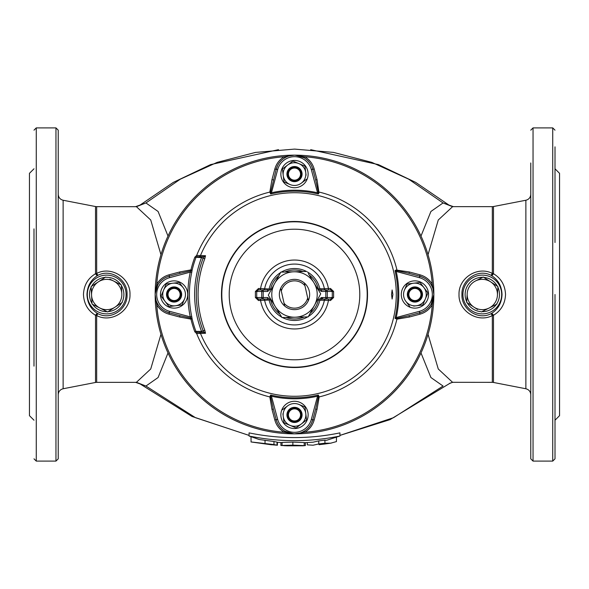 <?xml version="1.0" encoding="UTF-8"?>
<svg xmlns="http://www.w3.org/2000/svg" width="589" height="589" viewBox="0 0 589 589"><rect width="100%" height="100%" fill="white"/><g stroke="black" fill="none" stroke-linecap="round" stroke-linejoin="round"><path stroke-width="0.88" d="M308.319 300.699A15.145 15.145 0 0 0 304.322 282.97L307.694 297.924A13.628 13.628 0 0 1 284.053 303.261L280.681 288.301A15.145 15.145 0 0 1 304.322 282.97L304.947 285.739A13.628 13.628 0 0 0 281.306 291.076L280.681 288.301A15.145 15.145 0 0 0 284.678 306.03L284.053 303.261L284.678 306.03A15.145 15.145 0 0 0 308.319 300.699L307.694 297.924L308.319 300.699M281.306 291.076L280.681 288.301L281.306 291.076M325.216 289.957L325.746 290.657L325.4 291.474M322.831 297.526L322.19 299.043M359.791 294.5A65.291 65.291 0 0 1 294.5 359.791A65.291 65.291 0 0 1 229.209 294.5A65.291 65.291 0 0 1 294.5 229.209A65.291 65.291 0 0 1 359.791 294.5M294.5 221.803A72.697 72.697 0 0 1 367.197 294.5A72.697 72.697 0 0 1 294.5 367.197A72.697 72.697 0 0 1 221.803 294.5A72.697 72.697 0 0 1 294.5 221.803A72.697 72.697 0 0 0 221.803 294.5A72.697 72.697 0 0 0 294.5 367.197M391.552 294.5L392.119 289.957L392.892 294.5L392.119 299.043L391.552 294.5M314.202 419.898C312.707 425.229 309.578 429.344 304.822 432.245L294.5 433.843L284.178 432.245C279.4 429.322 276.27 425.206 274.798 419.898L271.949 409.23L269.836 396.92L270.653 395.013L271.455 396.213L277.677 419.42A17.42 17.42 0 0 0 311.323 419.42L317.545 396.213L318.347 395.013L319.164 396.92L317.051 409.23L314.202 419.898L312.788 419.81A18.929 18.929 0 0 1 276.212 419.81C277.581 424.721 280.489 428.527 284.921 431.236L293.712 433.828M205.524 333.278A1.517 1.495 90 0 0 204.147 332.365L202.918 332.365L204.147 332.365L203.176 330.849L204.788 330.296L205.524 333.278L196.667 333.58L196.903 332.27L197.565 332.365M318.988 192.942L318.347 193.987L317.545 192.787L311.323 169.58A17.42 17.42 0 0 0 277.677 169.58L271.455 192.787L270.653 193.987L269.836 192.08L271.949 179.77L274.798 169.102C276.293 163.771 279.422 159.656 284.178 156.755L294.5 155.157A18.929 18.929 0 0 1 312.788 169.19L315.645 179.866L317.051 179.77L318.988 192.942M396.058 270.012L409.23 271.949L419.898 274.798L419.81 276.212A18.929 18.929 0 0 1 419.81 312.788L409.134 315.645L409.23 317.051L396.92 319.164L395.013 318.347L396.213 317.545L419.42 311.323A17.42 17.42 0 0 0 419.42 277.677L396.213 271.455L395.013 270.653L396.058 270.012M409.23 271.949L409.134 273.355L396.971 270.682L396.92 269.836A105.35 105.35 0 0 0 319.164 192.08L318.318 192.029L318.332 192.574L317.545 192.787A104.29 104.29 0 0 0 271.455 192.787L270.668 192.574L270.682 192.029L276.212 169.19A18.929 18.929 0 0 1 294.5 155.157L304.822 156.755C309.6 159.678 312.73 163.794 314.202 169.102L317.051 179.77M307.303 271.897A25.975 25.975 0 0 1 319.834 288.772L324.37 288.728A30.422 30.422 0 0 0 264.63 288.728L258.512 288.47L255.39 291.481L256.708 291.474L258.357 289.957L263.195 289.957L263.195 297.526L261.707 297.526A1.517 1.487 90 0 0 263.195 299.043L258.357 299.043L258.512 300.53L255.39 297.519A337.821 61.249 -90 0 0 255.39 294.5A337.821 61.249 -90 0 0 255.39 291.481M330.643 299.043L325.805 299.043A1.517 1.487 90 0 0 327.293 297.526L332.292 297.526L330.643 299.043L330.488 300.53L333.61 297.519A337.821 61.249 90 0 1 333.61 294.5A337.821 61.249 90 0 1 333.61 291.481L330.488 288.47L330.643 289.957L332.292 291.474L327.293 291.474L327.293 297.526L325.805 297.526L325.805 299.043L321.395 299.043L328.566 299.043L328.419 300.53A34.449 34.449 0 0 1 260.581 300.53L260.434 299.043L263.165 299.043A1.517 1.487 -90 0 1 264.63 300.272L258.512 300.53M330.643 289.957L321.395 289.957L319.834 288.772L318.384 289.096L321.395 291.474L321.395 289.957L325.835 289.957A1.517 1.487 90 0 1 324.37 288.728L328.419 288.47L328.566 289.957M280.563 272.582A25.975 25.975 0 0 0 269.166 288.772L267.605 289.957L263.165 289.957A1.517 1.487 -90 0 0 264.63 288.728L270.616 289.096L267.605 291.474L256.708 291.474A339.271 61.514 90 0 1 256.716 294.5A339.271 61.514 90 0 1 256.708 297.526L258.357 299.043M321.395 297.526L318.384 299.904L319.834 300.228L321.395 299.043L321.395 297.526L325.805 297.526L325.805 291.474L327.293 291.474A1.517 1.487 90 0 0 325.805 289.957L325.805 291.474L321.395 291.474M267.605 297.526L267.605 299.043L263.195 299.043L263.195 297.526L267.605 297.526L270.616 299.904L264.63 300.272A30.422 30.422 0 0 0 324.37 300.272L319.834 300.228A25.975 25.975 0 0 1 308.437 316.418M267.605 289.957L267.605 291.474M267.605 299.043L269.166 300.228A25.975 25.975 0 0 0 281.697 317.103M330.488 300.53L324.37 300.272A1.517 1.487 90 0 1 325.835 299.043M258.512 288.47L258.357 289.957M263.195 289.957A1.517 1.487 90 0 0 261.707 291.474L261.707 297.526L255.39 297.519M260.434 289.957L260.581 288.47A34.449 34.449 0 0 1 328.419 288.47L330.488 288.47M203.176 330.849C198.64 319.157 196.365 307.038 196.343 294.5C196.365 281.962 198.64 269.843 203.176 258.151L204.147 256.635L202.918 256.635A1.517 1.495 -90 0 0 201.526 257.599L203.146 258.151C198.633 269.85 196.365 281.962 196.343 294.5C196.365 307.038 198.633 319.15 203.146 330.849L201.526 331.401C192.331 306.766 192.331 282.168 201.526 257.599L194.819 257.209L196.667 255.42L205.524 255.722L204.788 258.704C195.828 282.602 195.828 306.464 204.788 330.296M179.77 317.051L179.866 315.645L190.939 318.156L190.269 316.867A106.602 106.602 0 0 1 190.269 272.133L190.939 270.844A1.517 1.038 -174.6 0 0 192.117 270.16L191.734 272.449A105.107 105.107 0 0 0 191.734 316.551L192.117 318.84A105.24 105.24 0 0 0 195.938 331.371L194.819 331.791A106.432 106.432 0 0 1 190.954 319.12L190.939 318.156A1.517 1.038 174.6 0 1 192.117 318.84L190.954 319.12L179.77 317.051L169.102 314.202L169.19 312.788A18.929 18.929 0 0 1 169.19 276.212C164.279 277.581 160.473 280.489 157.764 284.921L155.172 293.712M169.102 314.202C163.771 312.707 159.656 309.578 156.755 304.822L155.157 294.5L156.755 284.178C159.678 279.4 163.794 276.27 169.102 274.798L179.77 271.949L179.866 273.355L190.939 270.844L190.954 269.88L192.117 270.16A105.24 105.24 0 0 1 195.938 257.629L196.903 256.73L196.667 255.42A105.35 105.35 0 0 1 269.836 192.08L270.682 192.029M169.102 274.798L169.58 277.677L190.269 272.133L191.734 272.449M165.752 311.493L169.19 312.788L169.58 311.323L190.269 316.867L191.734 316.551M197.506 332.365L202.918 332.365A1.517 1.495 -90 0 1 201.526 331.401L195.938 331.371L196.903 332.27M317.051 409.23L315.645 409.134L318.318 396.971L318.332 396.426L317.545 396.213A104.29 104.29 0 0 1 271.455 396.213L270.668 396.426L270.682 396.971L269.836 396.92A105.35 105.35 0 0 1 196.667 333.58L194.819 331.791M284.921 431.236L284.178 432.245A138.128 138.128 0 0 1 156.755 304.822L157.764 304.079M315.645 409.134L312.788 419.81A18.929 18.929 0 0 1 294.5 433.843A139.343 139.343 0 0 1 155.157 294.5A139.343 139.343 0 0 1 294.5 155.157A139.343 139.343 0 0 1 433.843 294.5A139.343 139.343 0 0 1 294.5 433.843A18.929 18.929 0 0 1 276.212 419.81L273.355 409.134L271.949 409.23M431.236 304.079L432.245 304.822C429.322 309.6 425.206 312.73 419.898 314.202L419.81 312.788C424.721 311.419 428.527 308.511 431.236 304.079L433.843 294.5L432.245 304.822A138.128 138.128 0 0 1 304.822 432.245L304.079 431.236M311.493 423.248L312.788 419.81L311.323 419.42M396.971 270.682L396.426 270.668L396.213 271.455A104.29 104.29 0 0 1 396.213 317.545L396.426 318.332L396.971 318.318L396.92 319.164A105.35 105.35 0 0 1 319.164 396.92L318.318 396.971M419.898 314.202L409.23 317.051M409.134 273.355L419.81 276.212L419.42 277.677M419.898 274.798C425.229 276.293 429.344 279.422 432.245 284.178L431.236 284.921M423.248 277.507L419.81 276.212M396.971 318.318L409.134 315.645M314.202 169.102L312.788 169.19C311.419 164.279 308.511 160.473 304.079 157.764L295.288 155.172M433.843 294.5A139.343 139.343 0 0 1 294.5 433.843A139.343 139.343 0 0 1 155.157 294.5A139.343 139.343 0 0 1 294.5 155.157A139.343 139.343 0 0 1 433.843 294.5L432.245 284.178A138.128 138.128 0 0 0 304.822 156.755L304.079 157.764M318.318 192.029L315.645 179.866M273.355 179.866L271.949 179.77M277.507 165.752L276.212 169.19L274.798 169.102M284.921 157.764L284.178 156.755A138.128 138.128 0 0 0 156.755 284.178L157.764 284.921M274.798 419.898L277.677 419.42M270.682 396.971L273.355 409.134M179.866 315.645L169.19 312.788M169.19 276.212L179.866 273.355M179.77 271.949L190.954 269.88A106.432 106.432 0 0 1 194.819 257.209M203.176 258.151L204.788 258.704M196.903 256.73L204.147 256.635A1.517 1.495 90 0 0 205.524 255.722M199.038 256.635A1.517 1.495 90 0 0 200.422 255.692A101.764 101.764 0 0 1 396.264 294.5A101.764 101.764 0 0 1 200.422 333.308A1.517 1.495 90 0 0 199.038 332.365M174.83 300.515A6.059 6.059 0 0 0 180.101 293.764A6.059 6.059 0 0 0 173.35 288.485A6.059 6.059 0 0 0 168.079 295.236A6.059 6.059 0 0 0 174.83 300.515M173.166 286.983A7.576 7.576 0 0 1 181.611 293.58A7.576 7.576 0 0 1 175.014 302.017A7.576 7.576 0 0 1 166.577 295.42A7.576 7.576 0 0 1 173.166 286.983M174.926 301.266A6.818 6.818 0 0 0 180.86 293.668A6.818 6.818 0 0 0 173.262 287.734A6.818 6.818 0 0 0 167.328 295.332A6.818 6.818 0 0 0 174.926 301.266M184.548 298.94L181.986 304.977L168.969 306.574L161.069 296.098L163.632 290.06A11.36 11.36 0 0 1 183.164 287.66A11.36 11.36 0 0 1 175.478 305.772A11.36 11.36 0 0 1 163.632 290.06L166.194 284.023L179.218 282.425L170.206 283.53M166.194 284.023L165.811 284.943M162.535 292.652L161.069 296.098L161.673 296.893M179.218 282.425L183.164 287.66M165.023 301.34L168.969 306.574L175.478 305.772M176.7 305.625L181.986 304.977M308.327 273.576L313.878 282.646A22.721 22.721 0 0 1 314.46 305.352L308.194 316.875L281.969 317.545L268.275 295.17L274.54 283.648A22.721 22.721 0 0 1 293.918 271.787L306.037 271.477M281.8 272.096L293.918 271.787A22.721 22.721 0 0 1 313.878 282.646L320.725 293.83L314.46 305.352L320.725 293.83L320.202 292.983M314.46 305.352A22.721 22.721 0 0 1 295.082 317.213L295.082 317.213A22.721 22.721 0 0 1 274.54 283.648L280.806 272.125M275.122 306.354L281.969 317.545L282.963 317.523M306.464 316.919L308.194 316.875L311.927 310.005M268.275 295.17L268.798 296.017M172.43 280.968A13.628 13.628 0 0 1 187.619 292.836A13.628 13.628 0 0 1 175.758 308.032A13.628 13.628 0 0 1 160.561 296.164A13.628 13.628 0 0 1 172.43 280.968M288.485 174.83A6.059 6.059 0 0 0 295.236 180.101A6.059 6.059 0 0 0 300.515 173.35A6.059 6.059 0 0 0 293.764 168.079A6.059 6.059 0 0 0 288.485 174.83M302.017 173.166A7.576 7.576 0 0 1 295.42 181.611A7.576 7.576 0 0 1 286.983 175.014A7.576 7.576 0 0 1 293.58 166.577A7.576 7.576 0 0 1 302.017 173.166M287.734 174.926A6.818 6.818 0 0 0 295.332 180.86A6.818 6.818 0 0 0 301.266 173.262A6.818 6.818 0 0 0 293.668 167.328A6.818 6.818 0 0 0 287.734 174.926M414.17 288.485A6.059 6.059 0 0 0 408.899 295.236A6.059 6.059 0 0 0 415.65 300.515A6.059 6.059 0 0 0 420.921 293.764A6.059 6.059 0 0 0 414.17 288.485M415.834 302.017A7.576 7.576 0 0 1 407.389 295.42A7.576 7.576 0 0 1 413.986 286.983A7.576 7.576 0 0 1 422.423 293.58A7.576 7.576 0 0 1 415.834 302.017M414.074 287.734A6.818 6.818 0 0 0 408.14 295.332A6.818 6.818 0 0 0 415.738 301.266A6.818 6.818 0 0 0 421.672 293.668A6.818 6.818 0 0 0 414.074 287.734M300.515 414.17A6.059 6.059 0 0 0 293.764 408.899A6.059 6.059 0 0 0 288.485 415.65A6.059 6.059 0 0 0 295.236 420.921A6.059 6.059 0 0 0 300.515 414.17M286.983 415.834A7.576 7.576 0 0 1 293.58 407.389A7.576 7.576 0 0 1 302.017 413.986A7.576 7.576 0 0 1 295.42 422.423A7.576 7.576 0 0 1 286.983 415.834M301.266 414.074A6.818 6.818 0 0 0 293.668 408.14A6.818 6.818 0 0 0 287.734 415.738A6.818 6.818 0 0 0 295.332 421.672A6.818 6.818 0 0 0 301.266 414.074M305.772 172.71L304.977 166.194L305.772 172.71A11.36 11.36 0 0 1 290.06 184.548A11.36 11.36 0 0 1 283.228 175.478L282.425 168.969L292.902 161.069L304.977 166.194L292.902 161.069L282.425 168.969L283.228 175.478A11.36 11.36 0 0 1 298.94 163.632A11.36 11.36 0 0 1 305.772 172.71L306.081 175.198M306.574 179.218L301.34 183.164M290.06 184.548L284.023 181.986L283.228 175.478M283.375 176.715L284.023 181.986M404.452 290.06L407.014 284.023L420.031 282.425L427.931 292.902L425.368 298.94A11.36 11.36 0 0 1 405.836 301.34A11.36 11.36 0 0 1 413.522 283.228A11.36 11.36 0 0 1 425.368 298.94L422.806 304.977L413.728 306.089M422.806 304.977L424.271 301.524M427.54 293.815L427.931 292.902L425.67 289.906M409.782 306.574L405.836 301.34M423.977 287.66L420.031 282.425L413.522 283.228M412.278 283.383L407.014 284.023M298.94 404.452L304.977 407.014L306.574 420.031L296.098 427.931L290.06 425.368A11.36 11.36 0 0 1 287.66 405.836A11.36 11.36 0 0 1 305.772 413.522A11.36 11.36 0 0 1 290.06 425.368L284.023 422.806L282.919 413.802M283.228 416.29L284.023 422.806L290.06 425.368M295.185 427.54L296.098 427.931L296.893 427.327M282.425 409.782L287.66 405.836M306.081 416.018L305.772 413.522M305.463 411.019L304.977 407.014M303.578 422.291L306.574 420.031M308.032 172.43A13.628 13.628 0 0 1 296.164 187.619A13.628 13.628 0 0 1 280.968 175.758A13.628 13.628 0 0 1 292.836 160.561A13.628 13.628 0 0 1 308.032 172.43M416.57 308.032A13.628 13.628 0 0 1 401.381 296.164A13.628 13.628 0 0 1 413.242 280.968A13.628 13.628 0 0 1 428.439 292.836A13.628 13.628 0 0 1 416.57 308.032M280.968 416.57A13.628 13.628 0 0 1 292.836 401.381A13.628 13.628 0 0 1 308.032 413.242A13.628 13.628 0 0 1 296.164 428.439A13.628 13.628 0 0 1 280.968 416.57M497.433 295.325A15.145 15.145 0 0 0 490.578 281.814L483.26 277.036L475.456 280.99A15.145 15.145 0 0 0 474.035 307.186A15.145 15.145 0 0 0 497.433 295.325L497.904 286.593L490.578 281.814A15.145 15.145 0 0 0 475.456 280.99M483.26 277.036L497.698 286.453M467.18 293.675L466.709 302.407L477.591 309.505M470.471 304.866L466.709 302.407M481.36 311.964L496.954 304.057L481.36 311.964M91.096 286.593L105.74 277.036L91.096 286.593L91.567 295.325A15.145 15.145 0 0 0 99.843 308.01L107.64 311.964L114.965 307.186L107.64 311.964L103.524 309.873M122.291 302.407L114.965 307.186L122.291 302.407M121.82 293.675A15.145 15.145 0 0 0 98.422 281.814A15.145 15.145 0 0 0 91.567 295.325L92.046 304.057L99.843 308.01A15.145 15.145 0 0 0 121.82 293.675L121.341 284.943L109.863 279.127M117.218 282.86L121.341 284.943M99.843 308.01L92.046 304.057M33.993 366.13L33.993 228.878M58.23 146.845L58.23 162.969M127.055 294.5C127.82 279.974 111.049 268.186 97.899 275.35L97.391 275.637C90.772 279.9 87.305 286.188 86.973 294.5C87.305 302.82 90.78 309.115 97.391 313.363L97.899 313.65C111.1 320.821 127.806 309.004 127.055 294.5M33.993 420.207L29.45 415.665L29.45 173.335L33.993 168.793M33.993 338.874L33.993 256.134M58.23 338.874L58.23 352.502M83.469 294.5C83.881 285.245 87.901 278.317 95.521 273.716L96.677 273.421C111.321 265.691 130.677 278.03 129.978 294.5C130.655 310.948 111.38 323.317 96.677 315.579L95.521 315.284C87.908 310.697 83.896 303.769 83.469 294.5M461.945 294.5C461.18 309.026 477.951 320.814 491.101 313.65L491.609 313.363C498.228 309.1 501.695 302.812 502.027 294.5C501.695 286.18 498.22 279.885 491.609 275.637L491.101 275.35C477.9 268.179 461.194 279.996 461.945 294.5M555.007 420.207L559.55 415.665L559.55 173.335L555.007 168.793M555.007 442.155L555.007 294.5L555.007 458.831L552.732 461.106L552.732 127.894L533.045 127.894L533.045 461.106L530.77 458.831L530.77 162.969M555.007 149.334L555.007 228.878M530.77 228.878L530.77 242.506M530.77 294.5L530.77 394.696C530.556 391.552 528.922 389.565 525.874 388.755L525.874 200.245C528.922 199.435 530.556 197.448 530.77 194.304L530.77 176.597M530.77 414.892L530.77 428.52M505.531 294.5C505.119 303.755 501.099 310.683 493.479 315.284L492.323 315.579C477.679 323.309 458.323 310.97 459.022 294.5C458.345 278.052 477.62 265.683 492.323 273.421L493.479 273.716C501.092 278.303 505.104 285.231 505.531 294.5M428.034 334.302L438.268 368.986L452.573 382.305L492.323 382.342L492.323 315.579L491.101 313.65M160.966 254.698L150.732 220.006L136.42 206.687L96.677 206.658L96.677 273.421L97.899 275.35M168.012 352.944L158.088 377.527L145.939 386.045L135.61 382.342L136.427 382.305L150.732 368.986L160.966 334.302M339.934 435.396L393.548 417.675L443.061 386.045L430.912 377.527L420.988 352.944M339.934 436.022L339.934 432.878C309.637 439.144 279.348 439.144 249.066 432.878L249.066 436.022C279.37 442.199 309.659 442.199 339.934 436.022L326.593 440.292L324.937 440.152L324.937 443.222L318.767 443.951L318.767 440.896L324.937 440.152M136.427 382.305L145.939 386.045L195.452 417.675L249.066 435.396M135.61 206.658L145.939 202.955L158.088 211.473L168.012 236.056M420.988 236.056L430.912 211.473L443.061 202.955L453.39 206.658L452.58 206.687L438.268 220.006L428.034 254.698M453.397 382.342C453.788 381.841 448.295 383.697 449.657 383.439L452.573 382.305M452.58 206.687L443.061 202.955L408.67 179.166L371.843 162.38L333.521 152.411L294.5 149.098L255.464 152.418L217.142 162.38L180.322 179.174L145.939 202.955L136.42 206.687M321.395 298.969A27.263 27.263 0 0 0 321.594 297.526M321.594 291.474A27.263 27.263 0 0 0 321.395 290.031M555.007 146.845L555.007 242.506M491.609 275.637A3.026 0.861 120.8 0 0 493.479 273.716L493.479 206.54L492.323 206.658L492.323 273.421L491.101 275.35M491.609 313.363A3.026 0.861 -120.8 0 1 493.479 315.284L493.479 382.46L525.874 388.755M336.444 437.399L336.444 441.595L330.665 443.186L324.937 443.222M331.202 443.112L324.708 444.025L331.202 443.112M313.046 442.192L304.211 442.722L313.046 442.192L318.767 440.896M282.072 445.453L282.072 442.42L292.866 442.111L304.211 442.575L304.211 445.608L292.866 445.151L282.072 445.453L284.87 445.755L303.033 445.799L288.794 445.601M273.959 441.522L277.021 442.118L277.021 445.159L273.959 444.57L273.959 441.522L259.204 439.504L249.066 436.022M318.767 443.951L313.046 445.225L307.318 444.857L307.318 442.575M319.054 444.68L324.708 444.025M324.252 444.069L319.694 444.592M271.588 444.732L277.412 445.24L277.412 442.302M273.959 444.57L251.01 441.941L277.021 445.159M265.028 443.311L265.028 440.241M271.588 444.805L251.076 441.971L251.002 436.81M305.374 442.678L305.374 445.579L302.717 445.814M288.794 445.777L304.211 445.608M282.47 445.571L280.909 445.49L280.909 442.53M292.866 445.151L292.866 442.111M58.23 130.169L58.23 458.831L55.955 461.106L55.955 127.894L58.23 130.169M97.391 313.363A3.026 0.861 -59.2 0 0 95.521 315.284L95.521 382.46L63.126 388.755C60.078 389.565 58.444 391.552 58.23 394.696M97.391 275.637A3.026 0.861 59.2 0 1 95.521 273.716L95.521 206.54L63.126 200.245L63.126 388.755M135.61 382.342L96.677 382.342L96.677 315.579L97.899 313.65M294.5 367.529A73.029 73.029 0 0 1 221.471 294.5A73.029 73.029 0 0 1 294.5 221.471A73.029 73.029 0 0 1 367.529 294.5A73.029 73.029 0 0 1 294.5 367.529M270.653 395.013A103.303 103.303 0 0 0 318.347 395.013M318.347 193.987A103.303 103.303 0 0 0 270.653 193.987M395.013 318.347A103.303 103.303 0 0 0 395.013 270.653M431.951 284.354A137.826 137.826 0 0 1 432.098 286.563M432.098 302.437A137.826 137.826 0 0 1 431.951 304.646M276.212 169.19L277.677 169.58M281.328 272.111A25.975 25.975 0 0 1 306.508 271.47M303.055 271.558A24.488 24.488 0 0 0 284.789 272.022M278.906 275.623A24.488 24.488 0 0 0 270.616 289.096M333.61 291.481L332.292 291.474A339.271 61.514 -90 0 0 332.284 294.5A339.271 61.514 -90 0 0 332.292 297.526L333.61 297.519M307.672 316.889A25.975 25.975 0 0 1 282.492 317.53M270.616 299.904A24.488 24.488 0 0 0 279.893 314.151M285.945 317.442A24.488 24.488 0 0 0 304.211 316.978M310.094 313.377A24.488 24.488 0 0 0 318.384 299.904M318.384 289.096A24.488 24.488 0 0 0 309.107 274.849M169.58 277.677A17.42 17.42 0 0 0 169.58 311.323M312.788 169.19L311.323 169.58M419.81 312.788L419.42 311.323M87.312 294.5A19.385 19.385 0 0 1 106.69 275.115A19.385 19.385 0 0 1 126.075 294.5A19.385 19.385 0 0 1 106.69 313.885A19.385 19.385 0 0 1 87.312 294.5M91.126 287.204A17.191 17.191 0 0 0 92.009 303.438M92.591 304.336A17.191 17.191 0 0 0 107.095 311.684M108.162 311.625A17.191 17.191 0 0 0 121.378 285.562M55.955 127.894L36.268 127.894L36.268 461.106L33.993 458.831M96.677 315.579L96.677 313.834M501.688 294.5A19.385 19.385 0 0 1 482.31 313.885A19.385 19.385 0 0 1 462.925 294.5A19.385 19.385 0 0 1 482.31 275.115A19.385 19.385 0 0 1 501.688 294.5M482.708 277.316A17.191 17.191 0 0 0 466.746 301.796M467.224 302.746A17.191 17.191 0 0 0 480.838 311.625M481.905 311.684A17.191 17.191 0 0 0 497.874 287.204M492.323 313.834L492.323 315.579M96.677 275.166L96.677 273.421M260.294 288.47A34.736 34.736 0 0 0 260.066 289.957M260.066 299.043A34.736 34.736 0 0 0 260.294 300.53M261.965 298.38A32.763 32.763 0 0 1 261.877 297.526M261.877 291.474A32.763 32.763 0 0 1 261.965 290.62M492.323 273.421L492.323 275.166M497.388 286.254A17.191 17.191 0 0 0 483.775 277.375M277.021 442.273L282.072 442.597L277.021 442.273M286.534 445.821L303.033 445.799M120.789 284.664A17.191 17.191 0 0 0 106.292 277.316M105.225 277.375A17.191 17.191 0 0 0 91.612 286.254M299.286 433.224L294.5 433.843L289.714 433.224M289.714 155.776L294.5 155.157L299.286 155.776M155.776 299.286L155.157 294.5L155.776 289.714M63.126 200.245C60.078 199.435 58.444 197.448 58.23 194.304M96.677 382.342L95.521 382.46M552.732 461.106L533.045 461.106M533.045 127.894L530.77 130.169M139.446 383.52L191.992 416.452L249.066 435.418M139.438 205.487L173.291 182.406L210.597 164.611L278.501 149.658M339.934 435.418L390.051 419.626L449.554 383.513M449.562 205.487L415.709 182.406L378.403 164.611L310.705 149.672M453.39 206.658L492.323 206.658M492.323 382.342L493.479 382.46M493.479 206.54L525.874 200.245M552.732 127.894L555.007 130.169M96.677 206.658L95.521 206.54M36.268 461.106L55.955 461.106M36.268 127.894L33.993 130.169"/></g></svg>

